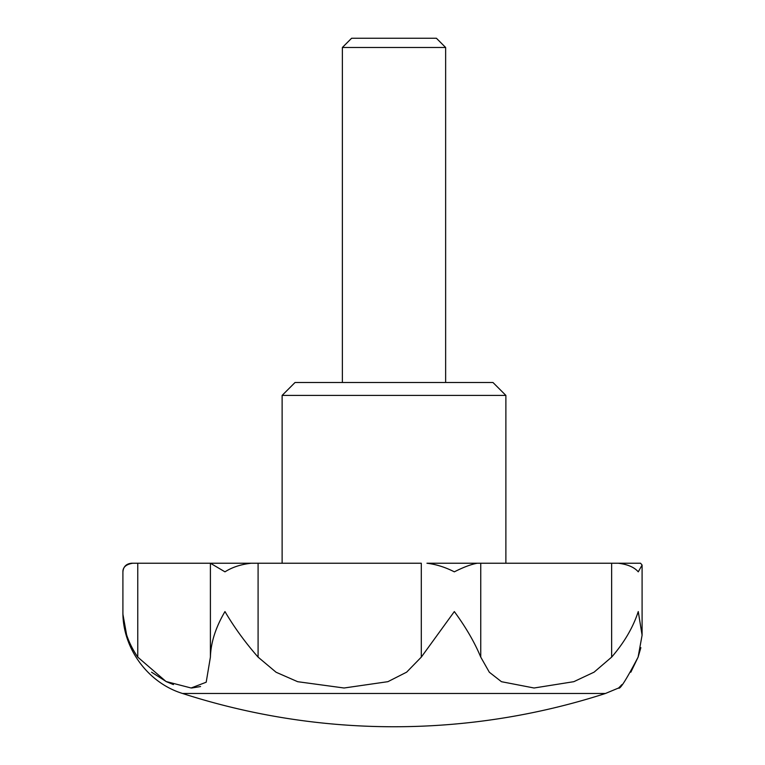 <?xml version="1.0" encoding="UTF-8"?>
<svg xmlns="http://www.w3.org/2000/svg" width="765" height="765" viewBox="0 0 765 765"><rect width="100%" height="100%" fill="white"/><g stroke="black" fill="none" stroke-linecap="round" stroke-linejoin="round"><path stroke-width="1.15" d="M182.539 693.473A688.5 688.5 0 0 0 605.469 693.473L182.539 693.473C147.712 682.801 122.371 647.993 122.907 611.57C122.84 627.214 127.793 642.399 137.767 657.125L137.767 563.231L132.794 563.231C126.129 564.331 122.84 567.2 122.907 571.837L123.184 569.848M132.182 647.955L131.207 646.043M126.588 634.701L122.974 614.611M151.575 672.206L166.416 681.692M166.493 681.73L173.426 684.589M191.709 688.003L200.564 686.54M258.092 657.125L258.092 563.231L251.341 563.231C241.032 564.331 232.244 567.2 224.977 571.837L210.394 563.231L210.404 657.125C210.824 642.524 215.692 627.329 224.977 611.57C234.147 627.214 245.182 642.399 258.092 657.125L276.069 672.234L297.671 681.701L344.068 688.003L387.912 681.672L406.645 672.158L421.295 657.125L454.334 611.57C465.828 627.214 474.644 642.399 480.755 657.125L489.332 672.234L501.457 681.701L534.066 688.003L573.846 681.672L594.089 672.158L611.637 657.125C624.259 642.524 633.124 627.329 638.259 611.57L642.093 635.199L638.106 657.125C626.372 679.53 619.87 689.82 618.598 688.003C619.841 689.867 626.344 679.578 638.106 657.125L640.869 647.659M638.096 657.145L630.829 672.206M621.821 684.665L620.272 686.329M620.061 686.549L618.598 688.003L605.469 693.473M210.404 657.125L206.196 682.217L191.116 687.993L166.034 681.51L137.767 657.125M126.177 565.469L127.315 564.694M137.767 563.231L210.404 563.231L210.404 656.313M480.755 657.125L480.755 563.231L477.322 563.231C471.125 564.331 463.466 567.2 454.334 571.837C445.24 567.2 436.107 564.331 426.937 563.231L618.139 563.231L611.637 563.231L611.637 657.125M638.106 563.231L640.563 563.231L642.093 565.058L638.259 571.837C634.271 567.2 627.568 564.331 618.139 563.231L638.106 563.231M258.092 563.231L421.295 563.231L421.295 657.125M122.907 611.57L122.907 571.837C123.375 566.655 126.244 563.786 131.513 563.231L132.794 563.231M210.939 563.231L251.341 563.231M445.641 47.487L436.404 38.25L351.604 38.25L342.366 47.487L445.641 47.487L445.641 382.5M342.366 47.487L342.366 382.5M505.885 395.409L282.122 395.409L295.032 382.5L492.976 382.5L505.885 395.409L505.885 563.231M282.122 395.409L282.122 563.231M642.093 565.058L642.093 635.199"/></g></svg>
